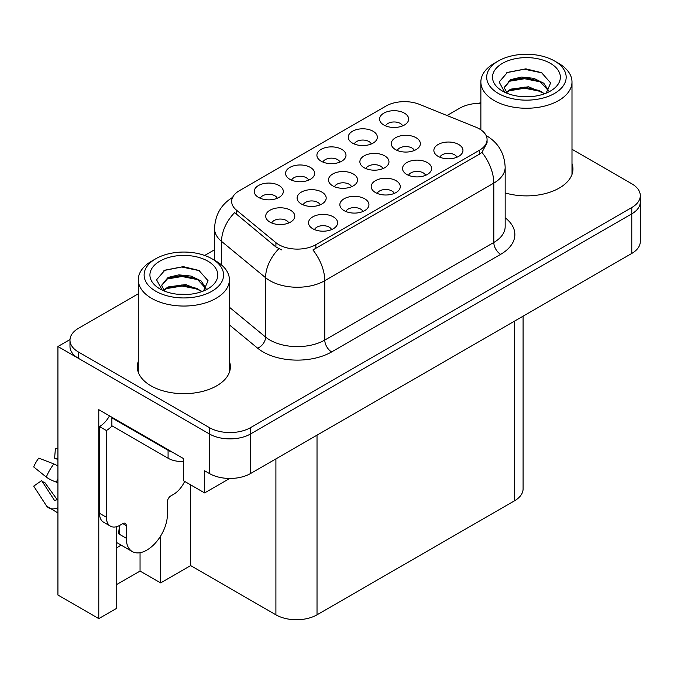 <?xml version="1.0" encoding="UTF-8"?>
<svg xmlns="http://www.w3.org/2000/svg" width="674" height="674" viewBox="0 0 674 674"><rect width="100%" height="100%" fill="white"/><g stroke="black" fill="none" stroke-linecap="round" stroke-linejoin="round"><path stroke-width="1.01" d="M320.15 204.854A8.728 5.038 0 0 0 317.808 202.402A8.728 5.038 0 0 0 309.214 201.13A8.728 5.038 0 0 0 303.132 204.854M321.919 192.115A14.542 8.391 0 0 0 303.292 191.18A14.542 8.391 0 0 0 298.472 201.61A14.542 8.391 0 0 0 301.362 203.986A14.542 8.391 0 0 0 324.809 201.61A14.542 8.391 0 0 0 321.919 192.115M402.639 125.895A8.728 5.038 0 0 0 400.297 123.435A8.728 5.038 0 0 0 391.704 122.163A8.728 5.038 0 0 0 385.612 125.895M404.408 113.148A14.542 8.391 0 0 0 385.772 112.213A14.542 8.391 0 0 0 380.962 122.643A14.542 8.391 0 0 0 383.843 125.019A14.542 8.391 0 0 0 407.29 122.643A14.542 8.391 0 0 0 404.408 113.148M288.758 222.984A8.728 5.038 0 0 0 286.416 220.524A8.728 5.038 0 0 0 277.823 219.252A8.728 5.038 0 0 0 271.74 222.984M290.528 210.237A14.542 8.391 0 0 0 271.9 209.302A14.542 8.391 0 0 0 267.081 219.732A14.542 8.391 0 0 0 269.962 222.108A14.542 8.391 0 0 0 293.417 219.732A14.542 8.391 0 0 0 290.528 210.237M456.921 157.236A8.728 5.038 0 0 0 454.579 154.784A8.728 5.038 0 0 0 445.986 153.504A8.728 5.038 0 0 0 439.903 157.236M458.691 144.489A14.542 8.391 0 0 0 440.063 143.554A14.542 8.391 0 0 0 435.244 153.992A14.542 8.391 0 0 0 438.134 156.36A14.542 8.391 0 0 0 461.58 153.992A14.542 8.391 0 0 0 458.691 144.489M277.284 198.266A8.728 5.038 0 0 0 274.941 195.814A8.728 5.038 0 0 0 266.348 194.533A8.728 5.038 0 0 0 260.265 198.266M279.053 185.518A14.542 8.391 0 0 0 260.425 184.583A14.542 8.391 0 0 0 255.606 195.022A14.542 8.391 0 0 0 258.487 197.389A14.542 8.391 0 0 0 281.943 195.022A14.542 8.391 0 0 0 279.053 185.518M382.933 168.61A8.728 5.038 0 0 0 380.599 166.149A8.728 5.038 0 0 0 371.997 164.877A8.728 5.038 0 0 0 365.915 168.61M384.711 155.863A14.542 8.391 0 0 0 366.075 154.927A14.542 8.391 0 0 0 361.256 165.366A14.542 8.391 0 0 0 364.145 167.733A14.542 8.391 0 0 0 387.592 165.366A14.542 8.391 0 0 0 384.711 155.863M394.248 193.421A8.728 5.038 0 0 0 391.906 190.969A8.728 5.038 0 0 0 383.312 189.689A8.728 5.038 0 0 0 377.229 193.421M396.017 180.674A14.542 8.391 0 0 0 377.389 179.739A14.542 8.391 0 0 0 372.57 190.178A14.542 8.391 0 0 0 375.452 192.545A14.542 8.391 0 0 0 398.907 190.178A14.542 8.391 0 0 0 396.017 180.674M414.333 150.479A8.728 5.038 0 0 0 411.991 148.027A8.728 5.038 0 0 0 403.397 146.755A8.728 5.038 0 0 0 397.306 150.479M416.102 137.74A14.542 8.391 0 0 0 397.466 136.805A14.542 8.391 0 0 0 392.656 147.235A14.542 8.391 0 0 0 395.537 149.611A14.542 8.391 0 0 0 418.984 147.235A14.542 8.391 0 0 0 416.102 137.74M308.625 180.169A8.728 5.038 0 0 0 306.282 177.717A8.728 5.038 0 0 0 297.689 176.436A8.728 5.038 0 0 0 291.598 180.169M310.394 167.43A14.542 8.391 0 0 0 291.758 166.495A14.542 8.391 0 0 0 286.947 176.925A14.542 8.391 0 0 0 289.828 179.301A14.542 8.391 0 0 0 313.275 176.925A14.542 8.391 0 0 0 310.394 167.43M362.907 211.51A8.728 5.038 0 0 0 360.565 209.058A8.728 5.038 0 0 0 351.971 207.786A8.728 5.038 0 0 0 345.888 211.51M364.676 198.771A14.542 8.391 0 0 0 346.048 197.836A14.542 8.391 0 0 0 341.229 208.266A14.542 8.391 0 0 0 344.119 210.642A14.542 8.391 0 0 0 367.566 208.266A14.542 8.391 0 0 0 364.676 198.771M425.589 175.324A8.728 5.038 0 0 0 423.247 172.873A8.728 5.038 0 0 0 414.645 171.6A8.728 5.038 0 0 0 408.562 175.324M427.358 162.586A14.542 8.391 0 0 0 408.722 161.65A14.542 8.391 0 0 0 403.911 172.081A14.542 8.391 0 0 0 406.793 174.456A14.542 8.391 0 0 0 430.239 172.081A14.542 8.391 0 0 0 427.358 162.586M331.566 229.607A8.728 5.038 0 0 0 329.232 227.155A8.728 5.038 0 0 0 320.63 225.874A8.728 5.038 0 0 0 314.547 229.607M333.344 216.859A14.542 8.391 0 0 0 314.707 215.924A14.542 8.391 0 0 0 309.888 226.363A14.542 8.391 0 0 0 312.778 228.739A14.542 8.391 0 0 0 336.225 226.363A14.542 8.391 0 0 0 333.344 216.859M351.542 186.732A8.728 5.038 0 0 0 349.199 184.28A8.728 5.038 0 0 0 340.606 182.999A8.728 5.038 0 0 0 334.523 186.732M353.311 173.993A14.542 8.391 0 0 0 334.683 173.05A14.542 8.391 0 0 0 329.864 183.488A14.542 8.391 0 0 0 332.754 185.864A14.542 8.391 0 0 0 356.201 183.488A14.542 8.391 0 0 0 353.311 173.993M371.298 143.983A8.728 5.038 0 0 0 368.956 141.532A8.728 5.038 0 0 0 360.363 140.251A8.728 5.038 0 0 0 354.28 143.983M373.067 131.245A14.542 8.391 0 0 0 354.44 130.309A14.542 8.391 0 0 0 349.621 140.74A14.542 8.391 0 0 0 352.502 143.115A14.542 8.391 0 0 0 375.957 140.74A14.542 8.391 0 0 0 373.067 131.245M339.957 162.08A8.728 5.038 0 0 0 337.615 159.62A8.728 5.038 0 0 0 329.022 158.348A8.728 5.038 0 0 0 322.939 162.08M341.735 149.333A14.542 8.391 0 0 0 323.099 148.398A14.542 8.391 0 0 0 318.28 158.828A14.542 8.391 0 0 0 321.169 161.204A14.542 8.391 0 0 0 344.616 158.828A14.542 8.391 0 0 0 341.735 149.333M479.408 128.894A26.176 15.114 0 0 0 475.911 127.201L419.472 104.377A26.176 15.114 0 0 0 385.958 106.071L239.329 190.725A26.176 15.114 0 0 0 231.662 201.416A26.176 15.114 0 0 0 236.397 210.077L275.919 242.665A26.176 15.114 0 0 0 315.862 244.687L479.408 150.26A26.176 15.114 0 0 0 487.075 139.577A26.176 15.114 0 0 0 479.408 128.894M69.995 339.544L57.93 346.512L209.412 433.963A29.083 16.791 0 0 0 250.543 433.963L631.782 213.86A29.083 16.791 0 0 0 640.3 201.981A29.083 16.791 0 0 1 631.782 213.86L250.543 433.963A29.083 16.791 0 0 1 209.412 433.963L78.496 358.383A29.083 16.791 0 0 1 69.978 346.512L69.978 340.176A29.083 16.791 0 0 0 78.496 352.047L209.412 427.636A29.083 16.791 0 0 0 250.543 427.636L631.782 207.525A29.083 16.791 0 0 0 640.3 195.654A29.083 16.791 0 0 0 631.782 183.783L571.99 149.257M480.874 102.987L480.301 102.659L479.197 103.29M116.745 526.647L116.745 608.251L98.783 618.622L98.783 409.666L183.64 458.657L183.64 480.823L204.618 492.93L204.618 470.772L209.412 473.536A29.083 16.791 0 0 0 250.543 473.536L631.782 253.432A29.083 16.791 0 0 0 640.3 241.562L640.3 195.654M229.682 478.456L204.618 492.93M98.783 618.622L57.93 595.032L57.93 346.512M523.091 316.182L523.091 488.894A29.083 16.791 180 0 1 514.574 500.765L317.024 614.823A29.083 16.791 180 0 1 275.902 614.823L190.632 565.587L190.632 484.859M190.632 565.587L160.606 582.926L160.606 536.049M116.745 584.51L140.049 571.055L160.606 582.926M116.745 547.735A31.021 17.912 120 0 0 121.05 545.064M140.049 571.055L140.049 552.705M138.288 361.357A46.531 26.867 0 0 0 137.319 366.808A46.531 26.867 0 0 0 150.942 385.806A46.531 26.867 0 0 0 201.652 391.628A46.531 26.867 0 0 0 230.373 366.808A46.531 26.867 0 0 0 229.404 361.357M138.288 367.684A46.531 26.867 0 0 0 137.639 369.975M487.075 139.577L487.075 142.778L481.944 152.366L479.408 154.203L312.913 249.953A33.927 19.588 60 0 1 324.775 280.696A38.772 22.385 180 0 1 269.937 280.696A38.772 22.385 180 0 1 265.59 277.705L221.552 241.393A38.772 22.385 180 0 1 214.543 228.553L214.543 260.274M281.791 249.953L275.919 246.979L234.636 212.605A33.927 22.689 129.5 0 0 221.552 241.393L221.552 264.983M505.163 192.916A46.531 26.867 0 0 0 572.959 169.022A46.531 26.867 0 0 0 571.99 163.563M480.874 103.282A29.083 16.791 0 0 0 459.735 108.194L447.039 115.524M214.543 249.759L204.677 255.454M138.288 293.78L78.496 328.305A29.083 16.791 0 0 0 69.978 340.176M230.053 369.975A46.531 26.867 0 0 0 229.404 367.684M572.639 172.182A46.531 26.867 0 0 0 571.99 169.899M530.834 96.626L518.913 96.306M522.291 96.652L527.422 96.786M544.845 93.661L528.509 86.778L510.665 89.162L506.199 92.321M544.348 93.838L539.503 90.611L524.667 87.14L510.092 90.08M548.569 90.636L543.8 83.231L533.732 78.294L521.44 77.063L510.665 79.658L504.135 87.578L507.362 93.408M504.144 87.864L510.277 80.484L524.751 77.636L539.647 81.175L548.467 90.771M506.511 92.641L510.319 89.962M558.645 63.356L554.534 60.98A39.741 22.95 180 0 1 554.534 93.433A39.741 22.95 180 0 1 498.33 93.433A39.741 22.95 180 0 1 498.33 60.98A39.741 22.95 180 0 1 554.534 60.98L558.645 63.356A45.562 26.303 180 0 1 571.99 81.958A45.562 26.303 180 0 1 558.645 100.552A45.562 26.303 180 0 1 494.211 100.552A45.562 26.303 180 0 1 480.874 81.958A45.562 26.303 180 0 1 494.211 63.356L498.33 60.98M502.442 63.356A33.927 19.588 180 0 1 550.422 63.356A33.927 19.588 180 0 1 550.422 91.057A33.927 19.588 180 0 1 502.442 91.057A33.927 19.588 180 0 1 502.442 63.356M546.142 93.155L550.65 82.961L541.559 72.666L525.872 68.849L507.471 72.396L499.139 82.009L504.759 92.279M541.222 82.051L524.557 78.723L508.718 81.377M541.98 72.885L524.372 69.211L507.059 72.607M541.188 91.529L524.608 88.218L508.71 90.889M188.257 294.42L176.327 294.1M179.714 294.437L184.836 294.58M202.259 291.446L185.923 284.563L168.079 286.947L163.622 290.106M201.77 291.631L196.926 288.405L182.081 284.925L167.506 287.874M205.983 288.421L201.214 281.024L191.155 276.079L178.854 274.857L168.079 277.444L161.558 285.363L164.785 291.202M161.566 285.65L168.079 278.084L182.165 275.422L197.061 278.96L205.882 288.556M163.925 290.427L167.742 287.756M216.059 261.15L211.948 258.774A39.741 22.95 180 0 1 211.948 291.219A39.741 22.95 180 0 1 155.745 291.219A39.741 22.95 180 0 1 155.745 258.774A39.741 22.95 180 0 1 211.948 258.774L216.059 261.15A45.562 26.303 180 0 1 229.404 279.744A45.562 26.303 180 0 1 216.059 298.346A45.562 26.303 180 0 1 151.633 298.346A45.562 26.303 180 0 1 138.288 279.744A45.562 26.303 180 0 1 151.633 261.15L155.745 258.774M159.856 261.15A33.927 19.588 180 0 1 207.836 261.15A33.927 19.588 180 0 1 207.836 288.851A33.927 19.588 180 0 1 159.856 288.851A33.927 19.588 180 0 1 159.856 261.15M203.556 290.941L208.064 280.746L198.973 270.451L183.286 266.634L164.886 270.181L156.562 279.794L162.173 290.064M198.636 279.836L181.972 276.509L166.141 279.171M199.403 270.67L181.786 267.005L164.473 270.392M198.603 289.323L182.022 286.012L166.124 288.674M126.265 525.585L122.845 523.605A4.844 2.797 -60 0 1 125.263 523.361A4.844 2.797 -60 0 1 126.265 525.585L126.265 538.248A29.083 16.791 120 0 0 132.289 551.559A29.083 16.791 120 0 0 146.831 550.119A29.083 16.791 120 0 0 167.396 514.498L167.396 501.835A4.844 2.797 -60 0 1 170.825 495.904L173.563 494.32A19.386 11.197 -60 0 0 184.651 481.404M119.416 533.496L118.725 533.892L119.416 534.288L119.416 525.56M118.725 533.892A29.083 16.791 -60 0 1 119.416 527.413M57.93 499.527A10.666 8.476 -37.9 0 0 56.38 499.931L55.175 500.335A0.969 0.767 142.1 0 1 54.257 500.091L41.662 480.604A13.303 7.675 120 0 0 44.703 482.357L57.197 499.695M57.93 459.963L57.652 459.929A13.303 7.675 120 0 0 54.611 458.177L57.93 458.345M41.662 480.604L33.7 486.123L46.295 505.601A10.666 8.476 -37.9 0 0 46.632 506.081A10.666 8.476 -37.9 0 0 56.389 508.306L57.593 507.91A0.969 0.767 142.1 0 1 57.93 507.851M57.93 466.147A10.666 1.988 37.7 0 0 53.869 463.948L38.797 458.109A22.293 12.873 120 0 0 33.7 466.939L46.295 477.082A10.666 1.988 -157.7 0 0 56.389 482.171L57.93 482.744M57.93 448.648L55.403 448.522L54.611 458.177M122.845 523.605L120.098 525.189A19.386 11.197 -60 0 1 110.41 526.15L103.552 522.19A19.386 11.197 -60 0 1 99.533 513.31L99.533 426.566A19.386 11.197 120 0 0 109.5 415.858M112.036 425.867A19.386 11.197 -60 0 1 106.391 430.526L99.533 426.566M110.41 526.15A19.386 11.197 -60 0 1 106.391 517.27L106.391 430.526M172.468 452.212A19.386 11.197 180 0 1 168.079 450.308L111.876 417.863A19.386 11.197 0 0 0 112.457 417.56M168.079 450.308L168.079 458.227A19.386 11.197 0 0 0 183.64 461.454M111.876 417.863L111.876 425.774L168.079 458.227M631.782 253.432L631.782 207.525M250.543 473.536L250.543 427.636M209.412 473.536L209.412 427.636M317.024 614.823L317.024 435.151M514.574 500.765L514.574 321.102M275.902 614.823L275.902 458.901M236.397 210.077L236.397 214.391M275.919 242.665L275.919 246.979M315.862 244.687L315.862 248.63M479.408 150.26L479.408 154.203M505.163 217.761A48.469 27.979 180 0 1 500.656 254.342L331.625 351.929A9.697 5.594 60 0 1 324.775 340.058L493.806 242.472A38.772 22.385 0 0 0 505.163 226.641L505.163 167.278A38.772 22.385 180 0 1 493.806 183.109A33.927 19.588 -120 0 0 481.944 152.366M331.625 351.929A48.469 27.979 180 0 1 263.087 351.929A48.469 27.979 180 0 1 257.653 348.197L229.404 324.902M278.809 248.773A33.927 22.689 129.5 0 0 265.59 277.705L265.59 337.067A38.772 22.385 0 0 0 269.937 340.058A38.772 22.385 0 0 0 324.775 340.058L324.775 280.696L493.806 183.109L493.806 242.472A9.697 5.594 60 0 0 500.656 254.342M78.496 352.047L78.496 358.383M229.404 307.234L265.59 337.067A9.697 6.487 -50.5 0 1 257.653 348.197M126.265 538.248L119.416 534.288M53.869 463.948A33.161 19.142 120 0 0 46.295 477.082M56.389 508.306A30.381 17.541 120 0 0 57.93 509.932M57.93 478.767A30.381 17.541 120 0 0 56.389 482.171M57.93 481.817A29.403 16.976 120 0 0 57.593 482.609M106.391 517.27L99.533 513.31M505.163 167.278C504.506 153.335 498.372 142.88 486.78 135.921L486.131 135.55M232.926 197.196C221.325 204.163 215.2 214.61 214.543 228.553M480.874 129.804L480.874 81.958M539.638 81.192L540.413 81.579M506.486 72.893L507.471 72.396M571.99 174.473L571.99 81.958M138.288 372.267L138.288 279.744M197.052 278.977L197.827 279.373M163.908 270.678L164.886 270.181M229.404 372.267L229.404 279.744M132.289 551.559L116.745 542.578M57.93 513.007L46.632 506.081"/></g></svg>
